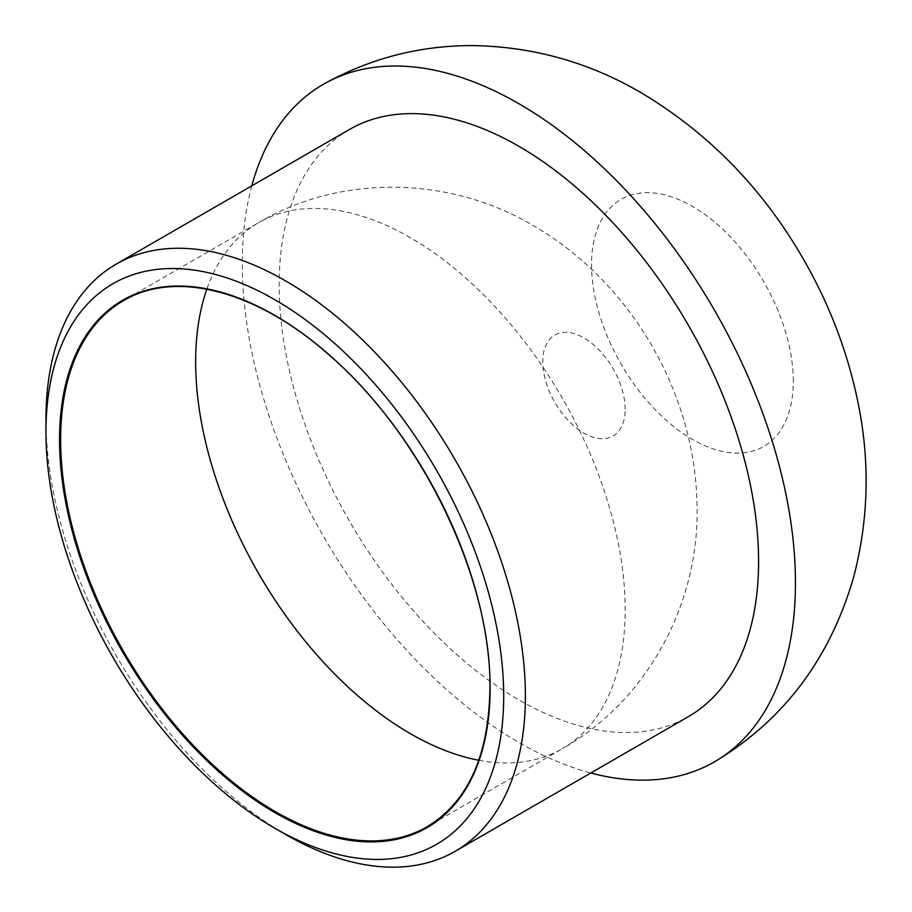 <?xml version="1.0" encoding="UTF-8"?>
<svg xmlns="http://www.w3.org/2000/svg" width="912" height="912" viewBox="0 0 912 912"><rect width="100%" height="100%" fill="white"/><g stroke="black" fill="none" stroke-linecap="round" stroke-linejoin="round"><path stroke-width="0.68" stroke-dasharray="4.56 3.42" d="M45.965 419.326A339.002 195.727 -120 0 0 285.673 834.503M251.803 185.831A391.157 225.834 -120 0 0 323.304 535.994A391.157 225.834 -120 0 0 590.805 772.988M349.376 129.504A339.002 195.727 -120 0 0 349.376 520.946A339.002 195.727 -120 0 0 688.378 716.661M478.8 760.266A303.719 175.355 -120 0 0 562.271 748.729L427.226 826.694A303.719 175.355 -120 0 0 490.132 687.659A303.719 175.355 -120 0 0 357.561 382.003A303.719 175.355 -120 0 0 123.519 300.641L258.552 222.676A303.719 175.355 -120 0 0 206.83 289.195M410.411 237.713A303.719 175.355 -120 0 0 258.552 222.676C341.943 173.383 450.836 176.552 533.121 225.56C629.086 280.668 694.967 390.838 697.007 504.336C700.074 601.795 648.25 700.313 562.271 748.729A303.719 175.355 -120 0 0 625.176 609.695A303.719 175.355 -120 0 0 410.411 237.713M625.176 409.306A58.288 33.653 -120 0 0 583.954 337.919A58.288 33.653 -120 0 0 542.743 361.711A58.288 33.653 -120 0 0 583.954 433.097A58.288 33.653 -120 0 0 625.176 409.306M793.303 381.136A142.671 82.376 -120 0 0 692.425 206.397A142.671 82.376 -120 0 0 591.535 264.64A142.671 82.376 -120 0 0 692.425 439.379A142.671 82.376 -120 0 0 793.303 381.136"/><path stroke-width="1.37" d="M503.698 696.107A323.657 186.869 -120 0 0 274.831 299.717A323.657 186.869 -120 0 0 45.965 431.843A323.657 186.869 -120 0 0 274.831 828.244A323.657 186.869 -120 0 0 503.698 696.107M274.831 828.244L285.673 834.503A339.002 195.727 -120 0 0 455.179 851.295A339.002 195.727 -120 0 0 525.38 696.107A339.002 195.727 -120 0 0 377.408 354.962A339.002 195.727 -120 0 0 116.177 264.138A339.002 195.727 -120 0 0 45.965 419.326L45.965 431.843M590.805 772.988A391.157 225.834 -120 0 0 716.148 760.825A391.157 225.834 -120 0 0 795.458 582.768A391.157 225.834 -120 0 0 518.882 103.706A391.157 225.834 -120 0 0 325.014 83.357A391.157 225.834 -120 0 0 251.803 185.831M455.179 851.295L688.378 716.661A339.002 195.727 -120 0 0 758.59 561.473A339.002 195.727 -120 0 0 610.607 220.316A339.002 195.727 -120 0 0 349.376 129.504L116.177 264.138M490.132 688.286A304.483 175.799 -120 0 0 167.181 286.528A304.483 175.799 -120 0 0 167.181 717.128A304.483 175.799 -120 0 0 490.132 688.286M123.519 300.641A303.719 175.355 -120 0 0 123.519 651.339A303.719 175.355 -120 0 0 427.226 826.694C468.095 801.785 488.98 755.546 489.915 687.967C491.534 578.778 421.435 433.804 328.582 354.506C256.409 290.563 175.389 269.553 123.519 300.641M206.83 289.195A303.719 175.355 -120 0 0 258.552 573.374A303.719 175.355 -120 0 0 478.8 760.266M325.014 83.357C371.378 57.912 420.911 45.326 473.613 45.6C533.474 46.751 589.255 62.426 640.954 92.636C709.308 133.426 763.868 189.65 804.623 261.299C829.817 305.474 847.487 351.986 857.645 400.824C870.128 460.241 868.817 518.882 853.735 576.737C830.342 657.94 784.48 719.306 716.148 760.825"/></g></svg>
